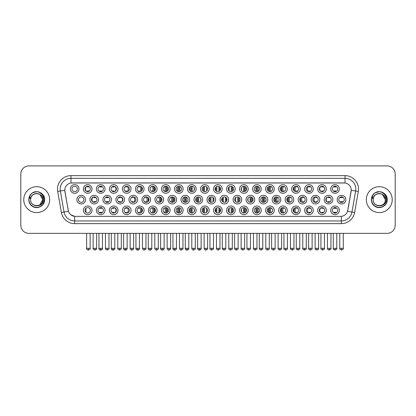 <?xml version="1.0" encoding="UTF-8"?>
<svg xmlns="http://www.w3.org/2000/svg" width="416" height="416" viewBox="0 0 416 416"><rect width="100%" height="100%" fill="white"/><g stroke="black" fill="none" stroke-linecap="round" stroke-linejoin="round"><path stroke-width="0.62" d="M222.18 210.319A4.316 4.316 0 0 1 217.87 214.635A4.316 4.316 0 0 1 213.554 210.319A4.316 4.316 0 0 1 217.87 206.003A4.316 4.316 0 0 1 222.18 210.319M215.171 210.319A2.699 2.699 0 0 0 217.87 213.018A2.699 2.699 0 0 0 220.563 210.319A2.699 2.699 0 0 0 217.87 207.62A2.699 2.699 0 0 0 215.171 210.319M235.201 210.319A4.316 4.316 0 0 1 230.885 214.635A4.316 4.316 0 0 1 226.569 210.319A4.316 4.316 0 0 1 230.885 206.003A4.316 4.316 0 0 1 235.201 210.319M228.186 210.319A2.699 2.699 0 0 0 230.885 213.018A2.699 2.699 0 0 0 233.584 210.319A2.699 2.699 0 0 0 230.885 207.62A2.699 2.699 0 0 0 228.186 210.319M248.217 210.319A4.316 4.316 0 0 1 243.901 214.635A4.316 4.316 0 0 1 239.585 210.319A4.316 4.316 0 0 1 243.901 206.003A4.316 4.316 0 0 1 248.217 210.319M241.207 210.319A2.699 2.699 0 0 0 243.901 213.018A2.699 2.699 0 0 0 246.6 210.319A2.699 2.699 0 0 0 243.901 207.62A2.699 2.699 0 0 0 241.207 210.319M287.269 210.319A4.316 4.316 0 0 1 282.958 214.635A4.316 4.316 0 0 1 278.642 210.319A4.316 4.316 0 0 1 282.958 206.003A4.316 4.316 0 0 1 287.269 210.319M280.259 210.319A2.699 2.699 0 0 0 282.958 213.018A2.699 2.699 0 0 0 285.652 210.319A2.699 2.699 0 0 0 282.958 207.62A2.699 2.699 0 0 0 280.259 210.319M300.29 210.319A4.316 4.316 0 0 1 295.974 214.635A4.316 4.316 0 0 1 291.658 210.319A4.316 4.316 0 0 1 295.974 206.003A4.316 4.316 0 0 1 300.29 210.319M293.275 210.319A2.699 2.699 0 0 0 295.974 213.018A2.699 2.699 0 0 0 298.672 210.319A2.699 2.699 0 0 0 295.974 207.62A2.699 2.699 0 0 0 293.275 210.319M313.305 210.319A4.316 4.316 0 0 1 308.989 214.635A4.316 4.316 0 0 1 304.673 210.319A4.316 4.316 0 0 1 308.989 206.003A4.316 4.316 0 0 1 313.305 210.319M306.296 210.319A2.699 2.699 0 0 0 308.989 213.018A2.699 2.699 0 0 0 311.688 210.319A2.699 2.699 0 0 0 308.989 207.62A2.699 2.699 0 0 0 306.296 210.319M326.326 210.319A4.316 4.316 0 0 1 322.01 214.635A4.316 4.316 0 0 1 317.694 210.319A4.316 4.316 0 0 1 322.01 206.003A4.316 4.316 0 0 1 326.326 210.319M319.311 210.319A2.699 2.699 0 0 0 322.01 213.018A2.699 2.699 0 0 0 324.704 210.319A2.699 2.699 0 0 0 322.01 207.62A2.699 2.699 0 0 0 319.311 210.319M261.238 210.319A4.316 4.316 0 0 1 256.922 214.635A4.316 4.316 0 0 1 252.606 210.319A4.316 4.316 0 0 1 256.922 206.003A4.316 4.316 0 0 1 261.238 210.319M254.223 210.319A2.699 2.699 0 0 0 256.922 213.018A2.699 2.699 0 0 0 259.615 210.319A2.699 2.699 0 0 0 256.922 207.62A2.699 2.699 0 0 0 254.223 210.319M274.253 210.319A4.316 4.316 0 0 1 269.937 214.635A4.316 4.316 0 0 1 265.621 210.319A4.316 4.316 0 0 1 269.937 206.003A4.316 4.316 0 0 1 274.253 210.319M267.238 210.319A2.699 2.699 0 0 0 269.937 213.018A2.699 2.699 0 0 0 272.636 210.319A2.699 2.699 0 0 0 269.937 207.62A2.699 2.699 0 0 0 267.238 210.319M209.165 210.319A4.316 4.316 0 0 1 204.849 214.635A4.316 4.316 0 0 1 200.533 210.319A4.316 4.316 0 0 1 204.849 206.003A4.316 4.316 0 0 1 209.165 210.319M202.15 210.319A2.699 2.699 0 0 0 204.849 213.018A2.699 2.699 0 0 0 207.548 210.319A2.699 2.699 0 0 0 204.849 207.62A2.699 2.699 0 0 0 202.15 210.319M196.149 210.319A4.316 4.316 0 0 1 191.833 214.635A4.316 4.316 0 0 1 187.517 210.319A4.316 4.316 0 0 1 191.833 206.003A4.316 4.316 0 0 1 196.149 210.319M189.134 210.319A2.699 2.699 0 0 0 191.833 213.018A2.699 2.699 0 0 0 194.527 210.319A2.699 2.699 0 0 0 191.833 207.62A2.699 2.699 0 0 0 189.134 210.319M183.128 210.319A4.316 4.316 0 0 1 178.812 214.635A4.316 4.316 0 0 1 174.496 210.319A4.316 4.316 0 0 1 178.812 206.003A4.316 4.316 0 0 1 183.128 210.319M176.119 210.319A2.699 2.699 0 0 0 178.812 213.018A2.699 2.699 0 0 0 181.511 210.319A2.699 2.699 0 0 0 178.812 207.62A2.699 2.699 0 0 0 176.119 210.319M170.113 210.319A4.316 4.316 0 0 1 165.797 214.635A4.316 4.316 0 0 1 161.481 210.319A4.316 4.316 0 0 1 165.797 206.003A4.316 4.316 0 0 1 170.113 210.319M163.098 210.319A2.699 2.699 0 0 0 165.797 213.018A2.699 2.699 0 0 0 168.496 210.319A2.699 2.699 0 0 0 165.797 207.62A2.699 2.699 0 0 0 163.098 210.319M157.092 210.319A4.316 4.316 0 0 1 152.781 214.635A4.316 4.316 0 0 1 148.465 210.319A4.316 4.316 0 0 1 152.781 206.003A4.316 4.316 0 0 1 157.092 210.319M150.082 210.319A2.699 2.699 0 0 0 152.781 213.018A2.699 2.699 0 0 0 155.475 210.319A2.699 2.699 0 0 0 152.781 207.62A2.699 2.699 0 0 0 150.082 210.319M144.076 210.319A4.316 4.316 0 0 1 139.76 214.635A4.316 4.316 0 0 1 135.444 210.319A4.316 4.316 0 0 1 139.76 206.003A4.316 4.316 0 0 1 144.076 210.319M137.062 210.319A2.699 2.699 0 0 0 139.76 213.018A2.699 2.699 0 0 0 142.459 210.319A2.699 2.699 0 0 0 139.76 207.62A2.699 2.699 0 0 0 137.062 210.319M131.061 210.319A4.316 4.316 0 0 1 126.745 214.635A4.316 4.316 0 0 1 122.429 210.319A4.316 4.316 0 0 1 126.745 206.003A4.316 4.316 0 0 1 131.061 210.319M124.046 210.319A2.699 2.699 0 0 0 126.745 213.018A2.699 2.699 0 0 0 129.438 210.319A2.699 2.699 0 0 0 126.745 207.62A2.699 2.699 0 0 0 124.046 210.319M118.04 210.319A4.316 4.316 0 0 1 113.724 214.635A4.316 4.316 0 0 1 109.408 210.319A4.316 4.316 0 0 1 113.724 206.003A4.316 4.316 0 0 1 118.04 210.319M111.03 210.319A2.699 2.699 0 0 0 113.724 213.018A2.699 2.699 0 0 0 116.423 210.319A2.699 2.699 0 0 0 113.724 207.62A2.699 2.699 0 0 0 111.03 210.319M105.024 210.319A4.316 4.316 0 0 1 100.708 214.635A4.316 4.316 0 0 1 96.392 210.319A4.316 4.316 0 0 1 100.708 206.003A4.316 4.316 0 0 1 105.024 210.319M98.01 210.319A2.699 2.699 0 0 0 100.708 213.018A2.699 2.699 0 0 0 103.407 210.319A2.699 2.699 0 0 0 100.708 207.62A2.699 2.699 0 0 0 98.01 210.319M92.004 210.319A4.316 4.316 0 0 1 87.693 214.635A4.316 4.316 0 0 1 83.377 210.319A4.316 4.316 0 0 1 87.693 206.003A4.316 4.316 0 0 1 92.004 210.319M84.994 210.319A2.699 2.699 0 0 0 87.693 213.018A2.699 2.699 0 0 0 90.386 210.319A2.699 2.699 0 0 0 87.693 207.62A2.699 2.699 0 0 0 84.994 210.319M339.342 210.319A4.316 4.316 0 0 1 335.026 214.635A4.316 4.316 0 0 1 330.71 210.319A4.316 4.316 0 0 1 335.026 206.003A4.316 4.316 0 0 1 339.342 210.319M332.327 210.319A2.699 2.699 0 0 0 335.026 213.018A2.699 2.699 0 0 0 337.724 210.319A2.699 2.699 0 0 0 335.026 207.62A2.699 2.699 0 0 0 332.327 210.319M215.675 199.638A4.316 4.316 0 0 1 211.359 203.954A4.316 4.316 0 0 1 207.043 199.638A4.316 4.316 0 0 1 211.359 195.322A4.316 4.316 0 0 1 215.675 199.638M208.66 199.638A2.699 2.699 0 0 0 211.359 202.337A2.699 2.699 0 0 0 214.058 199.638A2.699 2.699 0 0 0 211.359 196.94A2.699 2.699 0 0 0 208.66 199.638M228.691 199.638A4.316 4.316 0 0 1 224.375 203.954A4.316 4.316 0 0 1 220.059 199.638A4.316 4.316 0 0 1 224.375 195.322A4.316 4.316 0 0 1 228.691 199.638M221.676 199.638A2.699 2.699 0 0 0 224.375 202.337A2.699 2.699 0 0 0 227.074 199.638A2.699 2.699 0 0 0 224.375 196.94A2.699 2.699 0 0 0 221.676 199.638M241.712 199.638A4.316 4.316 0 0 1 237.396 203.954A4.316 4.316 0 0 1 233.08 199.638A4.316 4.316 0 0 1 237.396 195.322A4.316 4.316 0 0 1 241.712 199.638M234.697 199.638A2.699 2.699 0 0 0 237.396 202.337A2.699 2.699 0 0 0 240.089 199.638A2.699 2.699 0 0 0 237.396 196.94A2.699 2.699 0 0 0 234.697 199.638M254.727 199.638A4.316 4.316 0 0 1 250.411 203.954A4.316 4.316 0 0 1 246.095 199.638A4.316 4.316 0 0 1 250.411 195.322A4.316 4.316 0 0 1 254.727 199.638M247.712 199.638A2.699 2.699 0 0 0 250.411 202.337A2.699 2.699 0 0 0 253.11 199.638A2.699 2.699 0 0 0 250.411 196.94A2.699 2.699 0 0 0 247.712 199.638M293.779 199.638A4.316 4.316 0 0 1 289.463 203.954A4.316 4.316 0 0 1 285.147 199.638A4.316 4.316 0 0 1 289.463 195.322A4.316 4.316 0 0 1 293.779 199.638M286.764 199.638A2.699 2.699 0 0 0 289.463 202.337A2.699 2.699 0 0 0 292.162 199.638A2.699 2.699 0 0 0 289.463 196.94A2.699 2.699 0 0 0 286.764 199.638M306.8 199.638A4.316 4.316 0 0 1 302.484 203.954A4.316 4.316 0 0 1 298.168 199.638A4.316 4.316 0 0 1 302.484 195.322A4.316 4.316 0 0 1 306.8 199.638M299.785 199.638A2.699 2.699 0 0 0 302.484 202.337A2.699 2.699 0 0 0 305.178 199.638A2.699 2.699 0 0 0 302.484 196.94A2.699 2.699 0 0 0 299.785 199.638M319.816 199.638A4.316 4.316 0 0 1 315.5 203.954A4.316 4.316 0 0 1 311.184 199.638A4.316 4.316 0 0 1 315.5 195.322A4.316 4.316 0 0 1 319.816 199.638M312.801 199.638A2.699 2.699 0 0 0 315.5 202.337A2.699 2.699 0 0 0 318.198 199.638A2.699 2.699 0 0 0 315.5 196.94A2.699 2.699 0 0 0 312.801 199.638M332.831 199.638A4.316 4.316 0 0 1 328.515 203.954A4.316 4.316 0 0 1 324.199 199.638A4.316 4.316 0 0 1 328.515 195.322A4.316 4.316 0 0 1 332.831 199.638M325.822 199.638A2.699 2.699 0 0 0 328.515 202.337A2.699 2.699 0 0 0 331.214 199.638A2.699 2.699 0 0 0 328.515 196.94A2.699 2.699 0 0 0 325.822 199.638M267.743 199.638A4.316 4.316 0 0 1 263.427 203.954A4.316 4.316 0 0 1 259.111 199.638A4.316 4.316 0 0 1 263.427 195.322A4.316 4.316 0 0 1 267.743 199.638M260.733 199.638A2.699 2.699 0 0 0 263.427 202.337A2.699 2.699 0 0 0 266.126 199.638A2.699 2.699 0 0 0 263.427 196.94A2.699 2.699 0 0 0 260.733 199.638M280.764 199.638A4.316 4.316 0 0 1 276.448 203.954A4.316 4.316 0 0 1 272.132 199.638A4.316 4.316 0 0 1 276.448 195.322A4.316 4.316 0 0 1 280.764 199.638M273.749 199.638A2.699 2.699 0 0 0 276.448 202.337A2.699 2.699 0 0 0 279.146 199.638A2.699 2.699 0 0 0 276.448 196.94A2.699 2.699 0 0 0 273.749 199.638M202.654 199.638A4.316 4.316 0 0 1 198.338 203.954A4.316 4.316 0 0 1 194.022 199.638A4.316 4.316 0 0 1 198.338 195.322A4.316 4.316 0 0 1 202.654 199.638M195.645 199.638A2.699 2.699 0 0 0 198.338 202.337A2.699 2.699 0 0 0 201.037 199.638A2.699 2.699 0 0 0 198.338 196.94A2.699 2.699 0 0 0 195.645 199.638M189.639 199.638A4.316 4.316 0 0 1 185.323 203.954A4.316 4.316 0 0 1 181.007 199.638A4.316 4.316 0 0 1 185.323 195.322A4.316 4.316 0 0 1 189.639 199.638M182.624 199.638A2.699 2.699 0 0 0 185.323 202.337A2.699 2.699 0 0 0 188.022 199.638A2.699 2.699 0 0 0 185.323 196.94A2.699 2.699 0 0 0 182.624 199.638M176.623 199.638A4.316 4.316 0 0 1 172.307 203.954A4.316 4.316 0 0 1 167.991 199.638A4.316 4.316 0 0 1 172.307 195.322A4.316 4.316 0 0 1 176.623 199.638M169.608 199.638A2.699 2.699 0 0 0 172.307 202.337A2.699 2.699 0 0 0 175.001 199.638A2.699 2.699 0 0 0 172.307 196.94A2.699 2.699 0 0 0 169.608 199.638M163.602 199.638A4.316 4.316 0 0 1 159.286 203.954A4.316 4.316 0 0 1 154.97 199.638A4.316 4.316 0 0 1 159.286 195.322A4.316 4.316 0 0 1 163.602 199.638M156.588 199.638A2.699 2.699 0 0 0 159.286 202.337A2.699 2.699 0 0 0 161.985 199.638A2.699 2.699 0 0 0 159.286 196.94A2.699 2.699 0 0 0 156.588 199.638M150.587 199.638A4.316 4.316 0 0 1 146.271 203.954A4.316 4.316 0 0 1 141.955 199.638A4.316 4.316 0 0 1 146.271 195.322A4.316 4.316 0 0 1 150.587 199.638M143.572 199.638A2.699 2.699 0 0 0 146.271 202.337A2.699 2.699 0 0 0 148.97 199.638A2.699 2.699 0 0 0 146.271 196.94A2.699 2.699 0 0 0 143.572 199.638M137.566 199.638A4.316 4.316 0 0 1 133.25 203.954A4.316 4.316 0 0 1 128.934 199.638A4.316 4.316 0 0 1 133.25 195.322A4.316 4.316 0 0 1 137.566 199.638M130.556 199.638A2.699 2.699 0 0 0 133.25 202.337A2.699 2.699 0 0 0 135.949 199.638A2.699 2.699 0 0 0 133.25 196.94A2.699 2.699 0 0 0 130.556 199.638M124.55 199.638A4.316 4.316 0 0 1 120.234 203.954A4.316 4.316 0 0 1 115.918 199.638A4.316 4.316 0 0 1 120.234 195.322A4.316 4.316 0 0 1 124.55 199.638M117.536 199.638A2.699 2.699 0 0 0 120.234 202.337A2.699 2.699 0 0 0 122.933 199.638A2.699 2.699 0 0 0 120.234 196.94A2.699 2.699 0 0 0 117.536 199.638M111.535 199.638A4.316 4.316 0 0 1 107.219 203.954A4.316 4.316 0 0 1 102.903 199.638A4.316 4.316 0 0 1 107.219 195.322A4.316 4.316 0 0 1 111.535 199.638M104.52 199.638A2.699 2.699 0 0 0 107.219 202.337A2.699 2.699 0 0 0 109.912 199.638A2.699 2.699 0 0 0 107.219 196.94A2.699 2.699 0 0 0 104.52 199.638M98.514 199.638A4.316 4.316 0 0 1 94.198 203.954A4.316 4.316 0 0 1 89.882 199.638A4.316 4.316 0 0 1 94.198 195.322A4.316 4.316 0 0 1 98.514 199.638M91.499 199.638A2.699 2.699 0 0 0 94.198 202.337A2.699 2.699 0 0 0 96.897 199.638A2.699 2.699 0 0 0 94.198 196.94A2.699 2.699 0 0 0 91.499 199.638M85.498 199.638A4.316 4.316 0 0 1 81.182 203.954A4.316 4.316 0 0 1 76.866 199.638A4.316 4.316 0 0 1 81.182 195.322A4.316 4.316 0 0 1 85.498 199.638M78.484 199.638A2.699 2.699 0 0 0 81.182 202.337A2.699 2.699 0 0 0 83.881 199.638A2.699 2.699 0 0 0 81.182 196.94A2.699 2.699 0 0 0 78.484 199.638M345.852 199.638A4.316 4.316 0 0 1 341.536 203.954A4.316 4.316 0 0 1 337.22 199.638A4.316 4.316 0 0 1 341.536 195.322A4.316 4.316 0 0 1 345.852 199.638M338.837 199.638A2.699 2.699 0 0 0 341.536 202.337A2.699 2.699 0 0 0 344.235 199.638A2.699 2.699 0 0 0 341.536 196.94A2.699 2.699 0 0 0 338.837 199.638M287.269 188.958A4.316 4.316 0 0 1 282.958 193.274A4.316 4.316 0 0 1 278.642 188.958A4.316 4.316 0 0 1 282.958 184.642A4.316 4.316 0 0 1 287.269 188.958M280.259 188.958A2.699 2.699 0 0 0 282.958 191.651A2.699 2.699 0 0 0 285.652 188.958A2.699 2.699 0 0 0 282.958 186.259A2.699 2.699 0 0 0 280.259 188.958M300.29 188.958A4.316 4.316 0 0 1 295.974 193.274A4.316 4.316 0 0 1 291.658 188.958A4.316 4.316 0 0 1 295.974 184.642A4.316 4.316 0 0 1 300.29 188.958M293.275 188.958A2.699 2.699 0 0 0 295.974 191.651A2.699 2.699 0 0 0 298.672 188.958A2.699 2.699 0 0 0 295.974 186.259A2.699 2.699 0 0 0 293.275 188.958M313.305 188.958A4.316 4.316 0 0 1 308.989 193.274A4.316 4.316 0 0 1 304.673 188.958A4.316 4.316 0 0 1 308.989 184.642A4.316 4.316 0 0 1 313.305 188.958M306.296 188.958A2.699 2.699 0 0 0 308.989 191.651A2.699 2.699 0 0 0 311.688 188.958A2.699 2.699 0 0 0 308.989 186.259A2.699 2.699 0 0 0 306.296 188.958M326.326 188.958A4.316 4.316 0 0 1 322.01 193.274A4.316 4.316 0 0 1 317.694 188.958A4.316 4.316 0 0 1 322.01 184.642A4.316 4.316 0 0 1 326.326 188.958M319.311 188.958A2.699 2.699 0 0 0 322.01 191.651A2.699 2.699 0 0 0 324.704 188.958A2.699 2.699 0 0 0 322.01 186.259A2.699 2.699 0 0 0 319.311 188.958M274.253 188.958A4.316 4.316 0 0 1 269.937 193.274A4.316 4.316 0 0 1 265.621 188.958A4.316 4.316 0 0 1 269.937 184.642A4.316 4.316 0 0 1 274.253 188.958M267.238 188.958A2.699 2.699 0 0 0 269.937 191.651A2.699 2.699 0 0 0 272.636 188.958A2.699 2.699 0 0 0 269.937 186.259A2.699 2.699 0 0 0 267.238 188.958M261.238 188.958A4.316 4.316 0 0 1 256.922 193.274A4.316 4.316 0 0 1 252.606 188.958A4.316 4.316 0 0 1 256.922 184.642A4.316 4.316 0 0 1 261.238 188.958M254.223 188.958A2.699 2.699 0 0 0 256.922 191.651A2.699 2.699 0 0 0 259.615 188.958A2.699 2.699 0 0 0 256.922 186.259A2.699 2.699 0 0 0 254.223 188.958M248.217 188.958A4.316 4.316 0 0 1 243.901 193.274A4.316 4.316 0 0 1 239.585 188.958A4.316 4.316 0 0 1 243.901 184.642A4.316 4.316 0 0 1 248.217 188.958M241.207 188.958A2.699 2.699 0 0 0 243.901 191.651A2.699 2.699 0 0 0 246.6 188.958A2.699 2.699 0 0 0 243.901 186.259A2.699 2.699 0 0 0 241.207 188.958M235.201 188.958A4.316 4.316 0 0 1 230.885 193.274A4.316 4.316 0 0 1 226.569 188.958A4.316 4.316 0 0 1 230.885 184.642A4.316 4.316 0 0 1 235.201 188.958M228.186 188.958A2.699 2.699 0 0 0 230.885 191.651A2.699 2.699 0 0 0 233.584 188.958A2.699 2.699 0 0 0 230.885 186.259A2.699 2.699 0 0 0 228.186 188.958M222.18 188.958A4.316 4.316 0 0 1 217.87 193.274A4.316 4.316 0 0 1 213.554 188.958A4.316 4.316 0 0 1 217.87 184.642A4.316 4.316 0 0 1 222.18 188.958M215.171 188.958A2.699 2.699 0 0 0 217.87 191.651A2.699 2.699 0 0 0 220.563 188.958A2.699 2.699 0 0 0 217.87 186.259A2.699 2.699 0 0 0 215.171 188.958M209.165 188.958A4.316 4.316 0 0 1 204.849 193.274A4.316 4.316 0 0 1 200.533 188.958A4.316 4.316 0 0 1 204.849 184.642A4.316 4.316 0 0 1 209.165 188.958M202.15 188.958A2.699 2.699 0 0 0 204.849 191.651A2.699 2.699 0 0 0 207.548 188.958A2.699 2.699 0 0 0 204.849 186.259A2.699 2.699 0 0 0 202.15 188.958M196.149 188.958A4.316 4.316 0 0 1 191.833 193.274A4.316 4.316 0 0 1 187.517 188.958A4.316 4.316 0 0 1 191.833 184.642A4.316 4.316 0 0 1 196.149 188.958M189.134 188.958A2.699 2.699 0 0 0 191.833 191.651A2.699 2.699 0 0 0 194.527 188.958A2.699 2.699 0 0 0 191.833 186.259A2.699 2.699 0 0 0 189.134 188.958M183.128 188.958A4.316 4.316 0 0 1 178.812 193.274A4.316 4.316 0 0 1 174.496 188.958A4.316 4.316 0 0 1 178.812 184.642A4.316 4.316 0 0 1 183.128 188.958M176.119 188.958A2.699 2.699 0 0 0 178.812 191.651A2.699 2.699 0 0 0 181.511 188.958A2.699 2.699 0 0 0 178.812 186.259A2.699 2.699 0 0 0 176.119 188.958M170.113 188.958A4.316 4.316 0 0 1 165.797 193.274A4.316 4.316 0 0 1 161.481 188.958A4.316 4.316 0 0 1 165.797 184.642A4.316 4.316 0 0 1 170.113 188.958M163.098 188.958A2.699 2.699 0 0 0 165.797 191.651A2.699 2.699 0 0 0 168.496 188.958A2.699 2.699 0 0 0 165.797 186.259A2.699 2.699 0 0 0 163.098 188.958M157.092 188.958A4.316 4.316 0 0 1 152.781 193.274A4.316 4.316 0 0 1 148.465 188.958A4.316 4.316 0 0 1 152.781 184.642A4.316 4.316 0 0 1 157.092 188.958M150.082 188.958A2.699 2.699 0 0 0 152.781 191.651A2.699 2.699 0 0 0 155.475 188.958A2.699 2.699 0 0 0 152.781 186.259A2.699 2.699 0 0 0 150.082 188.958M144.076 188.958A4.316 4.316 0 0 1 139.76 193.274A4.316 4.316 0 0 1 135.444 188.958A4.316 4.316 0 0 1 139.76 184.642A4.316 4.316 0 0 1 144.076 188.958M137.062 188.958A2.699 2.699 0 0 0 139.76 191.651A2.699 2.699 0 0 0 142.459 188.958A2.699 2.699 0 0 0 139.76 186.259A2.699 2.699 0 0 0 137.062 188.958M131.061 188.958A4.316 4.316 0 0 1 126.745 193.274A4.316 4.316 0 0 1 122.429 188.958A4.316 4.316 0 0 1 126.745 184.642A4.316 4.316 0 0 1 131.061 188.958M124.046 188.958A2.699 2.699 0 0 0 126.745 191.651A2.699 2.699 0 0 0 129.438 188.958A2.699 2.699 0 0 0 126.745 186.259A2.699 2.699 0 0 0 124.046 188.958M118.04 188.958A4.316 4.316 0 0 1 113.724 193.274A4.316 4.316 0 0 1 109.408 188.958A4.316 4.316 0 0 1 113.724 184.642A4.316 4.316 0 0 1 118.04 188.958M111.03 188.958A2.699 2.699 0 0 0 113.724 191.651A2.699 2.699 0 0 0 116.423 188.958A2.699 2.699 0 0 0 113.724 186.259A2.699 2.699 0 0 0 111.03 188.958M105.024 188.958A4.316 4.316 0 0 1 100.708 193.274A4.316 4.316 0 0 1 96.392 188.958A4.316 4.316 0 0 1 100.708 184.642A4.316 4.316 0 0 1 105.024 188.958M98.01 188.958A2.699 2.699 0 0 0 100.708 191.651A2.699 2.699 0 0 0 103.407 188.958A2.699 2.699 0 0 0 100.708 186.259A2.699 2.699 0 0 0 98.01 188.958M92.004 188.958A4.316 4.316 0 0 1 87.693 193.274A4.316 4.316 0 0 1 83.377 188.958A4.316 4.316 0 0 1 87.693 184.642A4.316 4.316 0 0 1 92.004 188.958M84.994 188.958A2.699 2.699 0 0 0 87.693 191.651A2.699 2.699 0 0 0 90.386 188.958A2.699 2.699 0 0 0 87.693 186.259A2.699 2.699 0 0 0 84.994 188.958M78.988 188.958A4.316 4.316 0 0 1 74.672 193.274A4.316 4.316 0 0 1 70.356 188.958A4.316 4.316 0 0 1 74.672 184.642A4.316 4.316 0 0 1 78.988 188.958M71.973 188.958A2.699 2.699 0 0 0 74.672 191.651A2.699 2.699 0 0 0 77.371 188.958A2.699 2.699 0 0 0 74.672 186.259A2.699 2.699 0 0 0 71.973 188.958M339.342 188.958A4.316 4.316 0 0 1 335.026 193.274A4.316 4.316 0 0 1 330.71 188.958A4.316 4.316 0 0 1 335.026 184.642A4.316 4.316 0 0 1 339.342 188.958M332.327 188.958A2.699 2.699 0 0 0 335.026 191.651A2.699 2.699 0 0 0 337.724 188.958A2.699 2.699 0 0 0 335.026 186.259A2.699 2.699 0 0 0 332.327 188.958M61.402 212.498L57.689 191.459A13.489 13.489 0 0 1 70.97 175.63L345.03 175.63A13.489 13.489 0 0 1 358.311 191.459L354.598 212.498A13.489 13.489 0 0 1 341.318 223.647L74.682 223.647A13.489 13.489 0 0 1 61.402 212.498L68.432 211.26L64.88 191.464A7.285 7.285 0 0 1 72.051 182.915L343.949 182.915A7.285 7.285 0 0 1 351.12 191.464L347.792 210.345A7.285 7.285 0 0 1 340.621 216.362L75.379 216.362A7.285 7.285 0 0 1 68.208 210.345L64.766 190.211L60.346 190.991A10.79 10.79 0 0 1 70.97 178.329L345.03 178.329A10.79 10.79 0 0 1 355.654 190.991L351.946 212.03A10.79 10.79 0 0 1 341.318 220.948L74.682 220.948A10.79 10.79 0 0 1 64.054 212.03L60.346 190.991A10.79 10.79 0 0 1 60.18 189.119M23.769 199.638A12.948 12.948 0 0 0 36.717 212.586A12.948 12.948 0 0 0 49.66 199.638A12.948 12.948 0 0 0 36.717 186.69A12.948 12.948 0 0 0 23.769 199.638A12.948 12.948 0 0 0 36.717 212.586A12.948 12.948 0 0 0 49.66 199.638A12.948 12.948 0 0 0 36.717 186.69A12.948 12.948 0 0 0 23.769 199.638M366.34 199.638A12.948 12.948 0 0 0 379.283 212.586A12.948 12.948 0 0 0 392.231 199.638A12.948 12.948 0 0 0 379.283 186.69A12.948 12.948 0 0 0 366.34 199.638A12.948 12.948 0 0 0 379.283 212.586A12.948 12.948 0 0 0 392.231 199.638A12.948 12.948 0 0 0 379.283 186.69A12.948 12.948 0 0 0 366.34 199.638M70.97 175.63L70.97 182.993L345.03 182.993L345.03 175.63M64.766 190.195L64.849 189.119M340.621 216.362L75.379 216.362M74.682 223.647L74.682 216.33L70.793 214.739M358.311 191.459L351.234 190.211L347.568 211.26L354.598 212.498M395.2 174.013A8.091 8.091 0 0 0 387.109 165.922L28.891 165.922A8.091 8.091 0 0 0 20.8 174.013L20.8 225.264A8.091 8.091 0 0 0 28.891 233.355L387.109 233.355A8.091 8.091 0 0 0 395.2 225.264L395.2 174.013L395.2 225.264M20.8 174.013L20.8 225.264M387.109 165.922L28.891 165.922M28.891 233.355L387.109 233.355M334.22 191.812L334.22 190.861A2.07 2.07 0 0 0 335.837 190.861L335.837 191.812M335.837 186.103L335.837 187.054A2.07 2.07 0 0 0 334.22 187.054L334.22 186.103M340.725 202.493L340.725 201.542A2.07 2.07 0 0 0 342.342 201.542L342.342 202.493M342.342 196.784L342.342 197.735A2.07 2.07 0 0 0 340.725 197.735L340.725 196.784M334.22 213.174L334.22 212.222A2.07 2.07 0 0 0 335.837 212.222L335.837 213.174M335.837 207.464L335.837 208.416A2.07 2.07 0 0 0 334.22 208.416L334.22 207.464M321.885 191.812L321.885 190.861A2.07 2.07 0 0 0 323.502 190.861L323.502 191.204M321.235 186.373A2.969 2.969 0 0 0 321.235 191.542M323.502 186.711L323.502 187.054A2.07 2.07 0 0 0 321.885 187.054L321.885 186.103M310.768 190.986A2.07 2.07 0 0 1 309.551 190.861L309.551 191.812M309.119 186.264A2.969 2.969 0 0 0 309.119 191.651M306.358 188.37A4.046 4.046 0 0 0 306.358 189.54M310.768 186.93A2.07 2.07 0 0 0 309.551 187.054L309.551 186.103M294.242 191.022A4.316 4.316 0 0 1 294.242 186.888M297.731 191.006A2.07 2.07 0 0 1 297.222 190.861L297.222 191.812M296.629 186.342A2.969 2.969 0 0 0 296.629 191.573M294.788 186.534A4.046 4.046 0 0 0 294.788 191.381M297.731 186.909A2.07 2.07 0 0 0 297.222 187.054L297.222 186.103M282.256 191.563A4.316 4.316 0 0 1 282.256 186.352M284.045 186.488A2.969 2.969 0 0 0 284.045 191.422M282.667 186.274A4.046 4.046 0 0 0 282.667 191.641M280.571 187.694L280.571 190.216M328.396 202.493L328.396 201.542A2.07 2.07 0 0 0 330.013 201.542L330.013 201.885M327.746 197.054A2.969 2.969 0 0 0 327.746 202.223M330.013 197.392L330.013 197.735A2.07 2.07 0 0 0 328.396 197.735L328.396 196.784M317.278 201.666A2.07 2.07 0 0 1 316.061 201.542L316.061 202.493M315.63 196.945A2.969 2.969 0 0 0 315.63 202.332M312.868 199.051A4.046 4.046 0 0 0 312.868 200.221M317.278 197.61A2.07 2.07 0 0 0 316.061 197.735L316.061 196.784M300.747 201.703A4.316 4.316 0 0 1 300.747 197.569M304.236 201.687A2.07 2.07 0 0 1 303.727 201.542L303.727 202.493M303.139 197.023A2.969 2.969 0 0 0 303.139 202.254M301.298 197.215A4.046 4.046 0 0 0 301.298 202.062M304.236 197.59A2.07 2.07 0 0 0 303.727 197.735L303.727 196.784M321.885 213.174L321.885 212.222A2.07 2.07 0 0 0 323.502 212.222L323.502 212.566M321.235 207.735A2.969 2.969 0 0 0 321.235 212.904M323.502 208.073L323.502 208.416A2.07 2.07 0 0 0 321.885 208.416L321.885 207.464M30.898 197.803L30.607 199.638C30.274 207.922 43.67 207.771 43.628 199.638C43.654 196.274 42.151 193.83 39.125 192.306L37.3 191.708C35.1 191.578 33.166 192.223 31.486 193.648L30.384 195.224C29.718 196.352 29.567 197.449 29.947 198.515L31.912 195.603C33.738 193.773 35.916 193.17 38.444 193.788A6.1 6.1 0 0 0 30.898 197.803L30.618 199.638C30.243 191.771 43.186 191.771 42.812 199.638L39.764 204.916M30.618 199.638C30.243 191.771 43.186 191.771 42.812 199.638C42.624 196.711 41.168 194.761 38.444 193.788L39.764 194.355L42.812 199.638C43.186 207.506 30.243 207.506 30.618 199.638C30.243 191.771 43.186 191.771 42.812 199.638L42.51 201.542M31.502 193.632L32.739 192.754L36.774 191.688L32.739 192.754L31.502 193.632L32.739 192.754L36.774 191.688L32.739 192.754L31.502 193.632L32.739 192.754L36.774 191.688M31.486 193.648C36.119 189.103 45.037 193.045 44.668 199.638C44.938 205.52 37.695 209.7 32.739 206.523C27.513 203.819 27.513 195.458 32.739 192.754C37.695 189.576 44.938 193.757 44.668 199.638C44.938 205.52 37.695 209.7 32.739 206.523C27.513 203.819 27.513 195.458 32.739 192.754C37.695 189.576 44.938 193.757 44.668 199.638C44.938 205.52 37.695 209.7 32.739 206.523C27.513 203.819 27.513 195.458 32.739 192.754C37.695 189.576 44.938 193.757 44.668 199.638C44.938 205.52 37.695 209.7 32.739 206.523C27.513 203.819 27.513 195.458 32.739 192.754C37.695 189.576 44.938 193.757 44.668 199.638C44.938 205.52 37.695 209.7 32.739 206.523C27.513 203.819 27.513 195.458 32.739 192.754C36.863 190.824 40.368 191.615 43.254 195.109M373.469 197.803L373.178 199.638C372.845 207.922 386.24 207.771 386.199 199.638C386.225 196.274 384.722 193.83 381.696 192.306L379.87 191.708C377.671 191.578 375.736 192.223 374.057 193.648L372.954 195.224C372.289 196.352 372.138 197.449 372.518 198.515L374.483 195.603C376.308 193.773 378.487 193.17 381.014 193.788A6.1 6.1 0 0 0 373.469 197.803L373.188 199.638C372.814 191.771 385.757 191.771 385.382 199.638C385.757 207.506 372.814 207.506 373.188 199.638C372.814 191.771 385.757 191.771 385.382 199.638L385.081 201.542M385.382 199.638C385.195 196.711 383.739 194.761 381.014 193.788L382.335 194.355L385.382 199.638C385.757 191.771 372.814 191.771 373.188 199.638M374.072 193.632L375.31 192.754L379.345 191.688L375.31 192.754L374.072 193.632L375.31 192.754L379.345 191.688L375.31 192.754L374.072 193.632L375.31 192.754L379.345 191.688M374.057 193.648C378.69 189.103 387.608 193.045 387.239 199.638C387.509 205.52 380.266 209.7 375.31 206.523C370.084 203.819 370.084 195.458 375.31 192.754C380.266 189.576 387.509 193.757 387.239 199.638C387.509 205.52 380.266 209.7 375.31 206.523C370.084 203.819 370.084 195.458 375.31 192.754C380.266 189.576 387.509 193.757 387.239 199.638C387.509 205.52 380.266 209.7 375.31 206.523C370.084 203.819 370.084 195.458 375.31 192.754C380.266 189.576 387.509 193.757 387.239 199.638C387.509 205.52 380.266 209.7 375.31 206.523C370.084 203.819 370.084 195.458 375.31 192.754C380.266 189.576 387.509 193.757 387.239 199.638C387.509 205.52 380.266 209.7 375.31 206.523C370.084 203.819 370.084 195.458 375.31 192.754C379.434 190.824 382.938 191.615 385.824 195.109M288.766 202.244A4.316 4.316 0 0 1 288.766 197.033M290.555 197.174A2.969 2.969 0 0 0 290.555 202.103M289.177 196.955A4.046 4.046 0 0 0 289.177 202.322M287.082 198.375L287.082 200.897M310.768 212.347A2.07 2.07 0 0 1 309.551 212.222L309.551 213.174M309.119 207.626A2.969 2.969 0 0 0 309.119 213.013M306.358 209.737A4.046 4.046 0 0 0 306.358 210.907M310.768 208.291A2.07 2.07 0 0 0 309.551 208.416L309.551 207.464M294.242 212.389A4.316 4.316 0 0 1 294.242 208.255M297.731 212.368A2.07 2.07 0 0 1 297.222 212.222L297.222 213.174M296.629 207.704A2.969 2.969 0 0 0 296.629 212.935M294.788 207.896A4.046 4.046 0 0 0 294.788 212.742M297.731 208.27A2.07 2.07 0 0 0 297.222 208.416L297.222 207.464M282.256 212.924A4.316 4.316 0 0 1 282.256 207.714M284.045 207.854A2.969 2.969 0 0 0 284.045 212.784M282.667 207.636A4.046 4.046 0 0 0 282.667 213.002M280.571 209.061L280.571 211.583M269.994 191.651A4.316 4.316 0 0 1 269.994 186.259M271.43 186.706A2.969 2.969 0 0 0 271.43 191.204M270.322 186.285A4.046 4.046 0 0 0 270.322 191.625M268.466 186.696A5.392 5.392 0 0 0 268.237 187.273L268.237 190.642A5.392 5.392 0 0 0 268.466 191.214M257.598 191.568A4.316 4.316 0 0 1 257.598 186.347M258.788 187.013A2.969 2.969 0 0 0 258.788 190.902M257.868 186.43A4.046 4.046 0 0 0 257.868 191.48M256.318 186.326A5.392 5.392 0 0 0 255.908 187.273L255.908 190.642A5.392 5.392 0 0 0 256.318 191.589M245.118 191.365A4.316 4.316 0 0 1 245.118 186.55M246.142 187.45A2.969 2.969 0 0 0 246.142 190.46M245.352 186.68A4.046 4.046 0 0 0 245.352 191.23M244.026 186.264A5.392 5.392 0 0 0 243.573 187.273L243.573 190.642A5.392 5.392 0 0 0 244.026 191.651M232.591 191.048A4.316 4.316 0 0 1 232.591 186.867M233.485 188.24A2.969 2.969 0 0 0 233.485 189.67M232.794 187.054A4.046 4.046 0 0 0 232.794 190.861M231.634 186.363A5.392 5.392 0 0 0 231.239 187.273L231.239 190.642A5.392 5.392 0 0 0 231.634 191.547M241.493 190.164L241.493 187.746M276.505 202.337A4.316 4.316 0 0 1 276.505 196.94M277.935 197.392A2.969 2.969 0 0 0 277.935 201.885M276.832 196.971A4.046 4.046 0 0 0 276.832 202.306M274.976 197.376A5.392 5.392 0 0 0 274.747 197.954L274.747 201.323A5.392 5.392 0 0 0 274.976 201.895M264.103 202.249A4.316 4.316 0 0 1 264.103 197.028M265.299 197.694A2.969 2.969 0 0 0 265.299 201.583M264.378 197.111A4.046 4.046 0 0 0 264.378 202.16M262.829 197.007A5.392 5.392 0 0 0 262.413 197.954L262.413 201.323A5.392 5.392 0 0 0 262.829 202.27M251.628 202.046A4.316 4.316 0 0 1 251.628 197.231M252.652 198.136A2.969 2.969 0 0 0 252.652 201.141M251.862 197.366A4.046 4.046 0 0 0 251.862 201.911M250.536 196.945A5.392 5.392 0 0 0 250.084 197.954L250.084 201.323A5.392 5.392 0 0 0 250.536 202.332M239.101 201.729A4.316 4.316 0 0 1 239.101 197.548M239.996 198.926A2.969 2.969 0 0 0 239.996 200.351M239.304 197.735A4.046 4.046 0 0 0 239.304 201.542M238.144 197.049A5.392 5.392 0 0 0 237.749 197.954L237.749 201.323A5.392 5.392 0 0 0 238.144 202.228M247.998 200.845L247.998 198.432M269.994 213.018A4.316 4.316 0 0 1 269.994 207.62M271.43 208.073A2.969 2.969 0 0 0 271.43 212.571M270.322 207.652A4.046 4.046 0 0 0 270.322 212.992M268.466 208.062A5.392 5.392 0 0 0 268.237 208.634L268.237 212.004A5.392 5.392 0 0 0 268.466 212.581M257.598 212.93A4.316 4.316 0 0 1 257.598 207.709M258.788 208.374A2.969 2.969 0 0 0 258.788 212.264M257.868 207.797A4.046 4.046 0 0 0 257.868 212.846M256.318 207.688A5.392 5.392 0 0 0 255.908 208.634L255.908 212.004A5.392 5.392 0 0 0 256.318 212.95M245.118 212.727A4.316 4.316 0 0 1 245.118 207.912M246.142 208.816A2.969 2.969 0 0 0 246.142 211.822M245.352 208.047A4.046 4.046 0 0 0 245.352 212.597M244.026 207.626A5.392 5.392 0 0 0 243.573 208.634L243.573 212.004A5.392 5.392 0 0 0 244.026 213.013M220.028 190.57A4.316 4.316 0 0 1 220.028 187.346M228.285 189.686A4.316 4.316 0 0 0 228.285 188.23M220.215 187.626A4.046 4.046 0 0 0 220.215 190.289M219.18 186.602A5.392 5.392 0 0 0 218.91 187.273L218.91 190.642A5.392 5.392 0 0 0 219.18 191.313M229.05 190.934A5.392 5.392 0 0 0 229.159 190.642L229.159 187.273A5.392 5.392 0 0 0 229.05 186.976M207.449 189.686A4.316 4.316 0 0 1 207.449 188.23M215.706 190.57A4.316 4.316 0 0 0 215.706 187.346M215.519 190.289A4.046 4.046 0 0 0 215.519 187.626M206.684 186.976A5.392 5.392 0 0 0 206.575 187.273L206.575 190.642A5.392 5.392 0 0 0 206.684 190.934M216.554 191.313A5.392 5.392 0 0 0 216.824 190.642L216.824 187.273A5.392 5.392 0 0 0 216.554 186.602M203.143 191.048A4.316 4.316 0 0 0 203.143 186.867M202.94 190.861A4.046 4.046 0 0 0 202.94 187.054M202.249 189.67A2.969 2.969 0 0 0 202.249 188.24M194.241 187.746L194.241 190.164M204.1 191.547A5.392 5.392 0 0 0 204.495 190.642L204.495 187.273A5.392 5.392 0 0 0 204.1 186.363M190.616 191.365A4.316 4.316 0 0 0 190.616 186.55M190.382 191.23A4.046 4.046 0 0 0 190.382 186.68M189.592 190.46A2.969 2.969 0 0 0 189.592 187.45M191.708 191.651A5.392 5.392 0 0 0 192.161 190.642L192.161 187.273A5.392 5.392 0 0 0 191.708 186.264M178.142 191.568A4.316 4.316 0 0 0 178.142 186.347M177.866 191.48A4.046 4.046 0 0 0 177.866 186.43M176.946 190.902A2.969 2.969 0 0 0 176.946 187.013M179.416 191.589A5.392 5.392 0 0 0 179.826 190.642L179.826 187.273A5.392 5.392 0 0 0 179.416 186.326M165.74 191.651A4.316 4.316 0 0 0 165.74 186.259M165.412 191.625A4.046 4.046 0 0 0 165.412 186.285M164.304 191.204A2.969 2.969 0 0 0 164.304 186.706M167.268 191.214A5.392 5.392 0 0 0 167.497 190.642L167.497 187.273A5.392 5.392 0 0 0 167.268 186.696M226.538 201.25A4.316 4.316 0 0 1 226.538 198.026M234.796 200.366A4.316 4.316 0 0 0 234.796 198.91M226.72 198.307A4.046 4.046 0 0 0 226.72 200.97M225.69 197.283A5.392 5.392 0 0 0 225.415 197.954L225.415 201.323A5.392 5.392 0 0 0 225.69 201.994M235.56 201.62A5.392 5.392 0 0 0 235.669 201.323L235.669 197.954A5.392 5.392 0 0 0 235.56 197.657M213.954 200.366A4.316 4.316 0 0 1 213.954 198.91M222.212 201.25A4.316 4.316 0 0 0 222.212 198.026M222.03 200.97A4.046 4.046 0 0 0 222.03 198.307M213.19 197.657A5.392 5.392 0 0 0 213.086 197.954L213.086 201.323A5.392 5.392 0 0 0 213.19 201.62M223.064 201.994A5.392 5.392 0 0 0 223.335 201.323L223.335 197.954A5.392 5.392 0 0 0 223.064 197.283M209.654 201.729A4.316 4.316 0 0 0 209.654 197.548M209.446 201.542A4.046 4.046 0 0 0 209.446 197.735M208.759 200.351A2.969 2.969 0 0 0 208.759 198.926M200.751 198.432L200.751 200.845M210.61 202.228A5.392 5.392 0 0 0 211 201.323L211 197.954A5.392 5.392 0 0 0 210.61 197.049M197.127 202.046A4.316 4.316 0 0 0 197.127 197.231M196.893 201.911A4.046 4.046 0 0 0 196.893 197.366M196.102 201.141A2.969 2.969 0 0 0 196.102 198.136M198.219 202.332A5.392 5.392 0 0 0 198.671 201.323L198.671 197.954A5.392 5.392 0 0 0 198.219 196.945M184.647 202.249A4.316 4.316 0 0 0 184.647 197.028M184.371 202.16A4.046 4.046 0 0 0 184.371 197.111M183.451 201.583A2.969 2.969 0 0 0 183.451 197.694M185.921 202.27A5.392 5.392 0 0 0 186.337 201.323L186.337 197.954A5.392 5.392 0 0 0 185.921 197.007M172.25 202.337A4.316 4.316 0 0 0 172.25 196.94M171.917 202.306A4.046 4.046 0 0 0 171.917 196.971M170.815 201.885A2.969 2.969 0 0 0 170.815 197.392M173.779 201.895A5.392 5.392 0 0 0 174.002 201.323L174.002 197.954A5.392 5.392 0 0 0 173.779 197.376M232.591 212.41A4.316 4.316 0 0 1 232.591 208.229M233.485 209.607A2.969 2.969 0 0 0 233.485 211.032M232.794 208.416A4.046 4.046 0 0 0 232.794 212.222M231.634 207.73A5.392 5.392 0 0 0 231.239 208.634L231.239 212.004A5.392 5.392 0 0 0 231.634 212.909M241.493 211.531L241.493 209.113M220.028 211.931A4.316 4.316 0 0 1 220.028 208.707M228.285 211.047A4.316 4.316 0 0 0 228.285 209.591M220.215 208.988A4.046 4.046 0 0 0 220.215 211.65M219.18 207.964A5.392 5.392 0 0 0 218.91 208.634L218.91 212.004A5.392 5.392 0 0 0 219.18 212.675M229.05 212.3A5.392 5.392 0 0 0 229.159 212.004L229.159 208.634A5.392 5.392 0 0 0 229.05 208.343M207.449 211.047A4.316 4.316 0 0 1 207.449 209.591M215.706 211.931A4.316 4.316 0 0 0 215.706 208.707M215.519 211.65A4.046 4.046 0 0 0 215.519 208.988M206.684 208.343A5.392 5.392 0 0 0 206.575 208.634L206.575 212.004A5.392 5.392 0 0 0 206.684 212.3M216.554 212.675A5.392 5.392 0 0 0 216.824 212.004L216.824 208.634A5.392 5.392 0 0 0 216.554 207.964M203.143 212.41A4.316 4.316 0 0 0 203.143 208.229M202.94 212.222A4.046 4.046 0 0 0 202.94 208.416M202.249 211.032A2.969 2.969 0 0 0 202.249 209.607M194.241 209.113L194.241 211.531M204.1 212.909A5.392 5.392 0 0 0 204.495 212.004L204.495 208.634A5.392 5.392 0 0 0 204.1 207.73M190.616 212.727A4.316 4.316 0 0 0 190.616 207.912M190.382 212.597A4.046 4.046 0 0 0 190.382 208.047M189.592 211.822A2.969 2.969 0 0 0 189.592 208.816M191.708 213.013A5.392 5.392 0 0 0 192.161 212.004L192.161 208.634A5.392 5.392 0 0 0 191.708 207.626M178.142 212.93A4.316 4.316 0 0 0 178.142 207.709M177.866 212.846A4.046 4.046 0 0 0 177.866 207.797M176.946 212.264A2.969 2.969 0 0 0 176.946 208.374M179.416 212.95A5.392 5.392 0 0 0 179.826 212.004L179.826 208.634A5.392 5.392 0 0 0 179.416 207.688M153.478 191.563A4.316 4.316 0 0 0 153.478 186.352M153.067 191.641A4.046 4.046 0 0 0 153.067 186.274M151.689 191.422A2.969 2.969 0 0 0 151.689 186.488M155.163 190.216L155.163 187.694M141.492 191.022A4.316 4.316 0 0 0 141.492 186.888M138.003 191.006A2.07 2.07 0 0 0 138.512 190.861L138.512 191.812M140.946 191.381A4.046 4.046 0 0 0 140.946 186.534M139.105 191.573A2.969 2.969 0 0 0 139.105 186.342M138.003 186.909A2.07 2.07 0 0 1 138.512 187.054L138.512 186.103M124.966 190.986A2.07 2.07 0 0 0 126.183 190.861L126.183 191.812M129.376 189.54A4.046 4.046 0 0 0 129.376 188.37M126.615 191.651A2.969 2.969 0 0 0 126.615 186.264M124.966 186.93A2.07 2.07 0 0 1 126.183 187.054L126.183 186.103M112.232 191.204L112.232 190.861A2.07 2.07 0 0 0 113.849 190.861L113.849 191.812M114.499 191.542A2.969 2.969 0 0 0 114.499 186.373M113.849 186.103L113.849 187.054A2.07 2.07 0 0 0 112.232 187.054L112.232 186.711M99.897 191.812L99.897 190.861A2.07 2.07 0 0 0 101.52 190.861L101.52 191.812M101.52 186.103L101.52 187.054A2.07 2.07 0 0 0 99.897 187.054L99.897 186.103M87.568 191.812L87.568 190.861A2.07 2.07 0 0 0 89.185 190.861L89.185 191.204M86.918 186.373A2.969 2.969 0 0 0 86.918 191.542M89.185 186.711L89.185 187.054A2.07 2.07 0 0 0 87.568 187.054L87.568 186.103M159.988 202.244A4.316 4.316 0 0 0 159.988 197.033M159.578 202.322A4.046 4.046 0 0 0 159.578 196.955M158.194 202.103A2.969 2.969 0 0 0 158.194 197.174M161.673 200.897L161.673 198.375M148.002 201.703A4.316 4.316 0 0 0 148.002 197.569M144.513 201.687A2.07 2.07 0 0 0 145.023 201.542L145.023 202.493M147.456 202.062A4.046 4.046 0 0 0 147.456 197.215M145.616 202.254A2.969 2.969 0 0 0 145.616 197.023M144.513 197.59A2.07 2.07 0 0 1 145.023 197.735L145.023 196.784M131.477 201.666A2.07 2.07 0 0 0 132.694 201.542L132.694 202.493M135.886 200.221A4.046 4.046 0 0 0 135.886 199.051M133.125 202.332A2.969 2.969 0 0 0 133.125 196.945M131.477 197.61A2.07 2.07 0 0 1 132.694 197.735L132.694 196.784M118.742 201.885L118.742 201.542A2.07 2.07 0 0 0 120.359 201.542L120.359 202.493M121.009 202.223A2.969 2.969 0 0 0 121.009 197.054M120.359 196.784L120.359 197.735A2.07 2.07 0 0 0 118.742 197.735L118.742 197.392M106.408 202.493L106.408 201.542A2.07 2.07 0 0 0 108.025 201.542L108.025 202.493M108.025 196.784L108.025 197.735A2.07 2.07 0 0 0 106.408 197.735L106.408 196.784M94.073 202.493L94.073 201.542A2.07 2.07 0 0 0 95.696 201.542L95.696 201.885M93.428 197.054A2.969 2.969 0 0 0 93.428 202.223M95.696 197.392L95.696 197.735A2.07 2.07 0 0 0 94.073 197.735L94.073 196.784M165.74 213.018A4.316 4.316 0 0 0 165.74 207.62M165.412 212.992A4.046 4.046 0 0 0 165.412 207.652M164.304 212.571A2.969 2.969 0 0 0 164.304 208.073M167.268 212.581A5.392 5.392 0 0 0 167.497 212.004L167.497 208.634A5.392 5.392 0 0 0 167.268 208.062M153.478 212.924A4.316 4.316 0 0 0 153.478 207.714M153.067 213.002A4.046 4.046 0 0 0 153.067 207.636M151.689 212.784A2.969 2.969 0 0 0 151.689 207.854M155.163 211.583L155.163 209.061M141.492 212.389A4.316 4.316 0 0 0 141.492 208.255M138.003 212.368A2.07 2.07 0 0 0 138.512 212.222L138.512 213.174M140.946 212.742A4.046 4.046 0 0 0 140.946 207.896M139.105 212.935A2.969 2.969 0 0 0 139.105 207.704M138.003 208.27A2.07 2.07 0 0 1 138.512 208.416L138.512 207.464M124.966 212.347A2.07 2.07 0 0 0 126.183 212.222L126.183 213.174M129.376 210.907A4.046 4.046 0 0 0 129.376 209.737M126.615 213.013A2.969 2.969 0 0 0 126.615 207.626M124.966 208.291A2.07 2.07 0 0 1 126.183 208.416L126.183 207.464M112.232 212.566L112.232 212.222A2.07 2.07 0 0 0 113.849 212.222L113.849 213.174M114.499 212.904A2.969 2.969 0 0 0 114.499 207.735M113.849 207.464L113.849 208.416A2.07 2.07 0 0 0 112.232 208.416L112.232 208.073M99.897 213.174L99.897 212.222A2.07 2.07 0 0 0 101.52 212.222L101.52 213.174M101.52 207.464L101.52 208.416A2.07 2.07 0 0 0 99.897 208.416L99.897 207.464M341.318 216.33L341.318 223.647M57.689 191.459L60.346 190.991M341.536 248.326L339.784 248.326C339.425 248.888 340.012 249.47 341.536 250.078L341.536 248.326L343.288 248.326L343.288 233.355M335.026 248.326L333.273 248.326C332.92 248.888 333.502 249.47 335.026 250.078L335.026 248.326L336.778 248.326L336.778 233.355M329.202 248.326L327.449 248.326C327.096 248.888 327.678 249.47 329.202 250.078L329.202 248.326L330.954 248.326L330.954 233.355M316.872 248.326L315.115 248.326C314.761 248.888 315.344 249.47 316.872 250.078L316.872 248.326L318.625 248.326L318.625 233.355M304.538 248.326L302.786 248.326C302.427 248.888 303.014 249.47 304.538 250.078L304.538 248.326L306.29 248.326L306.29 233.355M322.691 248.326L320.939 248.326C320.585 248.888 321.168 249.47 322.691 250.078L322.691 248.326L324.449 248.326L324.449 233.355M30.384 195.224A7.717 7.717 0 0 0 36.717 207.355A7.717 7.717 0 0 0 39.125 192.306M372.954 195.224A7.717 7.717 0 0 0 379.283 207.355A7.717 7.717 0 0 0 381.696 192.306M292.204 248.326L290.451 248.326C290.098 248.888 290.68 249.47 292.204 250.078L292.204 248.326L293.956 248.326L293.956 233.355M310.362 248.326L308.61 248.326C308.251 248.888 308.838 249.47 310.362 250.078L310.362 248.326L312.114 248.326L312.114 233.355M298.028 248.326L296.275 248.326C295.922 248.888 296.504 249.47 298.028 250.078L298.028 248.326L299.78 248.326L299.78 233.355M285.698 248.326L283.941 248.326C283.587 248.888 284.17 249.47 285.698 250.078L285.698 248.326L287.451 248.326L287.451 233.355M279.874 248.326L278.117 248.326C277.763 248.888 278.346 249.47 279.874 250.078L279.874 248.326L281.627 248.326L281.627 233.355M267.54 248.326L265.788 248.326C265.429 248.888 266.016 249.47 267.54 250.078L267.54 248.326L269.292 248.326L269.292 233.355M255.206 248.326L253.453 248.326C253.1 248.888 253.682 249.47 255.206 250.078L255.206 248.326L256.963 248.326L256.963 233.355M242.876 248.326L241.124 248.326C240.765 248.888 241.348 249.47 242.876 250.078L242.876 248.326L244.629 248.326L244.629 233.355M273.364 248.326L271.612 248.326L271.612 233.355L271.612 248.326C271.253 248.888 271.84 249.47 273.364 250.078L273.364 248.326L275.116 248.326L275.116 233.355L275.116 248.326C275.475 248.888 274.888 249.47 273.364 250.078M261.03 248.326L259.277 248.326L259.277 233.355L259.277 248.326C258.924 248.888 259.506 249.47 261.03 250.078L261.03 248.326L262.782 248.326L262.782 233.355L262.782 248.326C263.141 248.888 262.553 249.47 261.03 250.078M248.7 248.326L246.943 248.326L246.943 233.355L246.943 248.326C246.589 248.888 247.172 249.47 248.7 250.078L248.7 248.326L250.453 248.326L250.453 233.355L250.453 248.326C250.806 248.888 250.224 249.47 248.7 250.078M230.542 248.326L228.79 248.326C228.431 248.888 229.018 249.47 230.542 250.078L230.542 248.326L232.294 248.326L232.294 233.355M218.208 248.326L216.455 248.326C216.102 248.888 216.684 249.47 218.208 250.078L218.208 248.326L219.965 248.326L219.965 233.355M205.878 248.326L204.126 248.326C204.428 249.574 205.015 250.162 205.878 250.078L205.878 248.326L207.631 248.326L207.631 233.355M193.544 248.326L191.792 248.326C192.098 249.574 192.681 250.162 193.544 250.078L193.544 248.326L195.296 248.326L195.296 233.355M181.21 248.326L179.457 248.326C179.764 249.574 180.352 250.162 181.21 250.078L181.21 248.326L182.967 248.326L182.967 233.355M168.88 248.326L167.128 248.326C167.435 249.574 168.017 250.162 168.88 250.078L168.88 248.326L170.633 248.326L170.633 233.355M236.366 248.326L234.614 248.326L234.614 233.355L234.614 248.326C234.255 248.888 234.842 249.47 236.366 250.078L236.366 248.326L238.118 248.326L238.118 233.355L238.118 248.326C238.477 248.888 237.89 249.47 236.366 250.078M224.032 248.326L222.279 248.326C221.926 248.888 222.508 249.47 224.032 250.078L224.032 248.326L225.789 248.326L225.789 233.355M211.702 248.326L209.95 248.326L209.95 233.355L209.95 248.326C209.591 248.888 210.179 249.47 211.702 250.078L211.702 248.326L213.455 248.326L213.455 233.355L213.455 248.326C213.808 248.888 213.226 249.47 211.702 250.078M199.368 248.326L197.616 248.326C197.257 248.888 197.844 249.47 199.368 250.078L199.368 248.326L201.12 248.326C201.479 248.888 200.892 249.47 199.368 250.078C198.505 250.162 197.922 249.574 197.616 248.326L197.616 233.355M187.034 248.326L185.281 248.326C184.928 248.888 185.51 249.47 187.034 250.078L187.034 248.326L188.791 248.326C189.145 248.888 188.562 249.47 187.034 250.078C186.17 250.162 185.588 249.574 185.281 248.326L185.281 233.355M174.704 248.326L172.952 248.326C172.593 248.888 173.181 249.47 174.704 250.078L174.704 248.326L176.457 248.326C176.81 248.888 176.228 249.47 174.704 250.078C173.841 250.162 173.254 249.574 172.952 248.326L172.952 233.355M88.374 248.326L86.622 248.326C86.268 248.888 86.85 249.47 88.374 250.078L88.374 248.326L90.126 248.326L90.126 233.355M156.546 248.326L154.794 248.326C155.1 249.574 155.683 250.162 156.546 250.078L156.546 248.326L158.298 248.326L158.298 233.355M144.217 248.326L142.459 248.326C142.766 249.574 143.354 250.162 144.217 250.078L144.217 248.326L145.969 248.326L145.969 233.355M131.882 248.326L130.13 248.326C130.437 249.574 131.019 250.162 131.882 250.078L131.882 248.326L133.635 248.326L133.635 233.355M119.548 248.326L117.796 248.326C117.442 248.888 118.024 249.47 119.548 250.078L119.548 248.326L121.3 248.326L121.3 233.355M107.219 248.326L105.461 248.326C105.108 248.888 105.69 249.47 107.219 250.078L107.219 248.326L108.971 248.326L108.971 233.355M94.884 248.326L93.132 248.326C92.773 248.888 93.361 249.47 94.884 250.078L94.884 248.326L96.637 248.326L96.637 233.355M162.37 248.326L160.618 248.326C160.264 248.888 160.846 249.47 162.37 250.078L162.37 248.326L164.122 248.326C164.481 248.888 163.894 249.47 162.37 250.078C161.507 250.162 160.924 249.574 160.618 248.326L160.618 233.355M150.036 248.326L148.283 248.326C147.93 248.888 148.512 249.47 150.036 250.078L150.036 248.326L151.793 248.326C152.147 248.888 151.564 249.47 150.036 250.078C149.178 250.162 148.59 249.574 148.283 248.326L148.283 233.355M137.706 248.326L135.954 248.326C135.595 248.888 136.183 249.47 137.706 250.078L137.706 248.326L139.459 248.326C139.812 248.888 139.23 249.47 137.706 250.078C136.843 250.162 136.261 249.574 135.954 248.326L135.954 233.355M125.372 248.326L123.62 248.326C123.266 248.888 123.848 249.47 125.372 250.078L125.372 248.326L127.124 248.326C127.483 248.888 126.896 249.47 125.372 250.078C124.509 250.162 123.926 249.574 123.62 248.326L123.62 233.355M113.043 248.326L111.285 248.326C110.932 248.888 111.514 249.47 113.043 250.078L113.043 248.326L114.795 248.326C115.149 248.888 114.566 249.47 113.043 250.078C112.18 250.162 111.592 249.574 111.285 248.326L111.285 233.355M100.708 248.326L98.956 248.326C98.597 248.888 99.185 249.47 100.708 250.078L100.708 248.326L102.461 248.326C102.82 248.888 102.232 249.47 100.708 250.078C99.845 250.162 99.263 249.574 98.956 248.326L98.956 233.355M339.784 248.326L339.784 233.355M343.288 248.326C343.642 248.888 343.06 249.47 341.536 250.078M333.273 248.326L333.273 233.355M336.778 248.326C337.137 248.888 336.549 249.47 335.026 250.078M327.449 248.326L327.449 233.355M330.954 248.326C331.313 248.888 330.725 249.47 329.202 250.078M315.115 248.326L315.115 233.355M318.625 248.326C318.978 248.888 318.396 249.47 316.872 250.078M302.786 248.326L302.786 233.355M306.29 248.326C306.644 248.888 306.062 249.47 304.538 250.078M320.939 248.326L320.939 233.355M324.449 248.326C324.802 248.888 324.22 249.47 322.691 250.078M290.451 248.326L290.451 233.355M293.956 248.326C294.315 248.888 293.727 249.47 292.204 250.078M308.61 248.326L308.61 233.355M312.114 248.326C312.468 248.888 311.886 249.47 310.362 250.078M296.275 248.326L296.275 233.355M299.78 248.326C300.139 248.888 299.551 249.47 298.028 250.078M283.941 248.326L283.941 233.355M287.451 248.326C287.804 248.888 287.222 249.47 285.698 250.078M278.117 248.326L278.117 233.355M281.627 248.326C281.98 248.888 281.398 249.47 279.874 250.078M265.788 248.326L265.788 233.355M269.292 248.326C269.651 248.888 269.064 249.47 267.54 250.078M253.453 248.326L253.453 233.355M256.963 248.326C257.317 248.888 256.734 249.47 255.206 250.078M241.124 248.326L241.124 233.355M244.629 248.326C244.982 248.888 244.4 249.47 242.876 250.078M228.79 248.326L228.79 233.355M232.294 248.326C232.653 248.888 232.066 249.47 230.542 250.078M216.455 248.326L216.455 233.355M219.965 248.326C220.319 248.888 219.736 249.47 218.208 250.078M204.126 248.326L204.126 233.355M207.631 248.326C207.984 248.888 207.402 249.47 205.878 250.078M191.792 248.326L191.792 233.355M195.296 248.326C195.655 248.888 195.068 249.47 193.544 250.078M179.457 248.326L179.457 233.355M182.967 248.326C183.321 248.888 182.738 249.47 181.21 250.078M167.128 248.326L167.128 233.355M170.633 248.326C170.986 248.888 170.404 249.47 168.88 250.078M222.279 248.326L222.279 233.355M225.789 248.326C226.143 248.888 225.56 249.47 224.032 250.078M199.368 250.078C200.231 250.162 200.814 249.574 201.12 248.326L201.12 233.355M187.034 250.078C187.897 250.162 188.484 249.574 188.791 248.326L188.791 233.355M174.704 250.078C175.568 250.162 176.15 249.574 176.457 248.326L176.457 233.355M85.946 208.26L85.946 212.378M86.622 248.326L86.622 233.355M90.126 248.326C90.485 248.888 89.898 249.47 88.374 250.078M154.794 248.326L154.794 233.355M158.298 248.326C158.657 248.888 158.07 249.47 156.546 250.078M142.459 248.326L142.459 233.355M145.969 248.326C146.323 248.888 145.74 249.47 144.217 250.078M130.13 248.326L130.13 233.355M133.635 248.326C133.988 248.888 133.406 249.47 131.882 250.078M117.796 248.326L117.796 233.355M121.3 248.326C121.659 248.888 121.072 249.47 119.548 250.078M105.461 248.326L105.461 233.355M108.971 248.326C109.325 248.888 108.742 249.47 107.219 250.078M93.132 248.326L93.132 233.355M96.637 248.326C96.996 248.888 96.408 249.47 94.884 250.078M162.37 250.078C163.233 250.162 163.816 249.574 164.122 248.326L164.122 233.355M150.036 250.078C150.899 250.162 151.486 249.574 151.793 248.326L151.793 233.355M137.706 250.078C138.57 250.162 139.152 249.574 139.459 248.326L139.459 233.355M125.372 250.078C126.235 250.162 126.823 249.574 127.124 248.326L127.124 233.355M113.043 250.078C113.901 250.162 114.488 249.574 114.795 248.326L114.795 233.355M100.708 250.078C101.572 250.162 102.154 249.574 102.461 248.326L102.461 233.355"/></g></svg>
